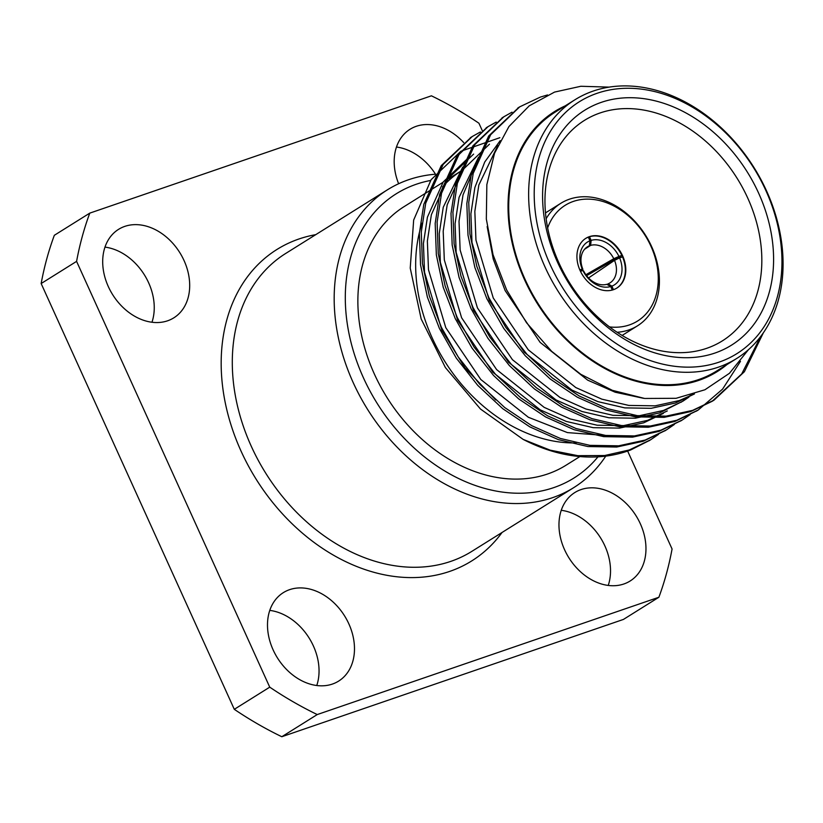 <?xml version="1.0" encoding="UTF-8"?>
<svg xmlns="http://www.w3.org/2000/svg" width="823" height="823" viewBox="0 0 823 823"><rect width="100%" height="100%" fill="white"/><g stroke="black" fill="none" stroke-linecap="round" stroke-linejoin="round"><path stroke-width="1.23" d="M443 182.294L404.186 206.573A152.564 115.837 58 0 0 380.205 385.833A152.564 115.837 58 0 0 547.707 473.955A152.564 115.837 58 0 0 565.987 465.252L580.894 455.932M461.261 170.865A152.564 115.837 58 0 0 442.465 186.975M422.034 223.239A152.564 115.837 58 0 0 450.531 370.011A152.564 115.837 58 0 0 576.121 442.918M760.647 336.556L741.718 373.93L712.162 401.295L690.692 411.572L664.182 417.343L635.356 416.85L605.821 409.947L577.304 397.2L550.258 379.043L525.218 355.701L503.727 328.387L486.887 298.77L474.871 267.496L467.999 235.152L466.826 203.61L471.27 174.651L488.687 135.97L518.747 107.453M697.328 410.564L674.87 421.458L648.359 427.24L619.534 426.746L589.998 419.843L561.481 407.097L534.436 388.94L509.396 365.597L487.905 338.274L471.065 308.666L459.049 277.392L452.177 245.048L451.004 213.507L455.448 184.547L472.865 145.877L502.925 117.35M681.506 420.46L659.048 431.355L632.537 437.136L603.712 436.643L574.176 429.74L545.659 416.994L518.613 398.836L493.574 375.494L472.083 348.17L455.242 318.563L443.227 287.289L436.355 254.945L435.182 223.403L439.626 194.444L457.053 155.763L487.103 127.246M665.684 430.357L643.226 441.251L616.715 447.033L587.889 446.539L558.354 439.636L529.837 426.89L502.791 408.733L477.752 385.39L456.261 358.067L439.42 328.459L427.404 297.185L420.532 264.841L419.37 233.3L423.804 204.341L441.221 165.67L471.281 137.143M649.861 440.254L630.809 449.903A175.844 133.511 58 0 1 627.465 451.117A175.844 133.511 58 0 1 523.161 439.4L480.457 409.01L445.387 367.552L421.181 318.985L410.235 268.123L413.66 220.06L431.129 179.681L460.87 151.247L499.849 137.698M763.343 332.842L744.393 371.708L714.086 400.091L692.616 410.368L666.105 416.14L637.269 415.646L607.744 408.743L579.217 395.997L552.171 377.839L527.142 354.497L505.641 327.184L488.811 297.566L476.795 266.292L469.923 233.958L468.75 202.417L473.194 173.447L490.611 134.777L519.704 106.846L540.351 97.083L547.532 94.954M740.484 361.328L722.594 389.114L698.305 409.957L676.794 420.265L650.283 426.036L621.447 425.542L591.922 418.64L563.395 405.893L536.349 387.736L511.32 364.394L489.819 337.08L472.988 307.463L460.973 276.189L454.101 243.855L452.928 212.313L457.372 183.344L474.789 144.663L503.902 116.732L512.029 112.175M690.168 414.566L682.432 419.884L660.972 430.162L634.461 435.933L605.625 435.439L576.1 428.536L547.573 415.79L520.527 397.632L495.497 374.29L473.997 346.977L457.166 317.359L445.15 286.085L438.278 253.751L437.106 222.21L441.55 193.24L458.967 154.57L488.06 126.639L496.207 122.071M674.346 424.462L666.661 429.75L645.15 440.058L618.639 445.829L589.803 445.336L560.278 438.433L531.751 425.686L504.705 407.529L479.675 384.187L458.174 356.873L441.344 327.256L429.328 295.982L422.456 263.648L421.283 232.107L425.728 203.137L443.144 164.456L472.248 136.525L480.385 131.968M658.523 434.359L650.787 439.677L629.328 449.955L604.627 455.531L577.808 455.664L550.186 450.16L523.161 439.4M565.103 105.91A153.366 116.444 58 0 0 537.193 303.317A153.366 116.444 58 0 0 726.915 364.599M609.154 87.115L580.843 86.271L554.558 92.083L529.261 105.807L508.933 126.547L494.572 153.201L486.846 184.619L486.331 219.052L493.028 254.698L506.639 289.943L526.514 322.729L551.626 351.298L580.781 374.29L612.363 390.339L644.666 398.466L676.105 398.301L704.92 389.773L729.425 373.313L748.395 349.754M582.9 270.489L583.641 270.962A21.275 16.151 58 0 0 606.777 284.305L610.717 286.527A25.297 19.207 -122 0 1 582.9 270.489L580.472 271.323M580.256 270.849L582.9 269.327A21.275 16.151 58 0 1 587.427 246.807A21.275 16.151 58 0 1 589.33 245.83L585.801 248.011M584.597 249.235L590.636 245.377A21.275 16.151 58 0 1 613.773 258.731L585.883 274.728M588.558 277.958L614.514 260.356A21.275 16.151 58 0 1 609.987 282.886A21.275 16.151 58 0 1 608.084 283.853L607.096 284.48M579.814 269.862L582.242 269.028A25.297 19.207 -122 0 1 589.957 240.779L588.311 237.147A29.309 22.252 58 0 0 585.606 238.475M612.302 290.035L610.717 286.527M591.13 240.378A25.297 19.207 -122 0 1 618.947 256.426L621.859 255.428A29.309 22.252 58 0 0 589.484 236.746L591.13 240.378L590.636 245.377M616.684 288.163A29.309 22.252 58 0 0 622.517 256.879L619.606 257.877A25.297 19.207 -122 0 1 611.88 286.137L613.485 289.665M589.33 245.83L589.957 240.779M582.242 269.028L582.9 269.327M613.773 258.731L618.947 256.426M608.084 283.853L611.88 286.137M619.606 257.877L614.514 260.356M601.222 102.381A138.511 105.169 -122 0 1 773.589 260.469A138.511 105.169 -122 0 1 599.411 320.281A138.511 105.169 -122 0 1 601.222 102.381M597.097 93.297A148.541 112.782 58 0 0 595.152 326.988A148.541 112.782 58 0 0 781.953 262.846A148.541 112.782 58 0 0 597.097 93.297M593.239 91.055A152.564 115.837 -122 0 1 760.74 179.177A152.564 115.837 -122 0 1 736.76 358.437A152.564 115.837 -122 0 1 718.479 367.14A152.564 115.837 -122 0 1 550.968 279.018A152.564 115.837 -122 0 1 574.958 99.758A152.564 115.837 -122 0 1 593.239 91.055M574.958 99.758L555.021 112.226A152.564 115.837 58 0 0 531.041 291.486A152.564 115.837 58 0 0 698.542 379.609A152.564 115.837 58 0 0 716.823 370.906L736.76 358.437M706.772 348.294A130.034 98.729 58 0 0 717.1 343.88A130.034 98.729 58 0 0 744.63 191.605A130.034 98.729 58 0 0 600.018 112.977A130.034 98.729 58 0 0 579.454 123.8A130.034 98.729 58 0 0 565.915 276.662A130.034 98.729 58 0 0 706.772 348.294M546.133 218.764A72.27 54.874 -122 0 1 560.823 203.302A72.27 54.874 -122 0 1 569.485 199.176A72.27 54.874 -122 0 1 648.833 240.923A72.27 54.874 -122 0 1 637.475 325.836A72.27 54.874 -122 0 1 617.137 332.276M586.593 275.684L621.859 255.428A29.309 22.252 -122 0 1 622.198 256.148A29.309 22.252 -122 0 1 622.517 256.879M588.311 237.147A29.309 22.252 -122 0 1 588.887 236.942A29.309 22.252 -122 0 1 589.484 236.746M589.34 236.664A29.309 22.252 -122 0 1 621.509 253.587A29.309 22.252 -122 0 1 616.911 288.029A29.309 22.252 -122 0 1 582.499 274.985A29.309 22.252 -122 0 1 585.822 238.331A29.309 22.252 -122 0 1 589.34 236.664M609.545 326.906A68.247 51.818 58 0 0 655.221 257.825A68.247 51.818 58 0 0 573.353 201.419A68.247 51.818 58 0 0 547.645 227.93M588.424 237.405L589.443 236.757M693.686 394.207L679.314 400.554L655.118 405.842L628.793 405.42L601.839 399.155L575.812 387.571L528.263 349.806L493.255 297.988L475.951 240.079L474.84 211.367L478.842 185L497.822 145.476M692.061 394.721L690.795 395.709M688.923 397.118L683.121 401.038L663.492 410.451L639.296 415.738L612.981 415.317L586.017 409.052L559.99 397.468L512.441 359.702L477.433 307.884L460.129 249.976L459.018 221.264L463.02 194.897L476.033 163.952M667.299 410.934L647.67 420.347L623.474 425.635L597.159 425.213L570.195 418.948L544.168 407.364L496.619 369.599L461.61 317.781L444.307 259.873L443.196 231.16L447.198 204.793L462.999 169.589L489.448 144.19M606.911 435.593L567.438 432.6L528.345 417.261L480.797 379.496L445.788 327.677L428.485 269.769L427.374 241.057L431.375 214.69L447.177 179.486L473.626 154.086M643.555 398.322L615.151 392.211L587.673 380.144L540.135 342.389L505.116 290.56L493.234 259.05L487.154 226.572M694.437 393.96L675.354 403.023L651.158 408.311L624.842 407.889L597.889 401.634L571.851 390.04L524.313 352.285L489.294 300.457L471.991 242.548L470.89 213.836L474.892 187.469L484.747 161.997L500.199 140.63M690.569 395.174L688.686 396.727M686.845 398.188L681.125 402.252M683.121 401.038L659.532 412.92L635.335 418.207L609.02 417.786L582.067 411.531L556.029 399.937L508.491 362.182L473.472 310.353L456.168 252.445L455.068 223.733L459.069 197.366L478.533 157.224M663.348 413.413L643.709 422.816L619.513 428.104L593.198 427.682L566.245 421.427L540.207 409.833L492.668 372.078L457.65 320.25L440.346 262.342L439.245 233.629L443.247 207.262L462.711 167.12M495.683 399.947L464.902 367.788L441.828 330.146L424.524 272.238L423.423 243.526L427.425 217.159L443.227 181.965L469.666 156.555M606.273 455.335A175.649 133.367 -122 0 1 573.796 487.597A175.649 133.367 -122 0 1 552.747 497.617A175.649 133.367 -122 0 1 359.898 396.151A175.649 133.367 -122 0 1 387.51 189.763A175.649 133.367 -122 0 1 408.558 179.753A175.649 133.367 -122 0 1 435.13 174.239M430.594 180.474A167.614 127.267 58 0 0 359.661 368.982A167.614 127.267 58 0 0 553.889 487.576A167.614 127.267 58 0 0 598.588 456.065M151.967 322.235A52.158 39.607 58 0 0 104.984 247.116M316.762 685.518A52.158 39.607 58 0 0 269.769 610.388M608.238 585.431A52.158 39.607 58 0 0 561.255 510.301M435.357 173.951A52.158 39.607 58 0 0 396.46 147.029M658.884 597.251L317.246 714.559A363.499 275.993 -122 0 1 269.738 687.154L76.59 261.375A363.499 275.993 -122 0 1 89.779 213.126L54.339 235.296A363.499 275.993 58 0 0 41.15 283.544L234.298 709.323A363.499 275.993 58 0 0 281.805 736.729L623.443 619.421L658.884 597.251A363.499 275.993 58 0 0 672.072 549.003L627.435 450.593M482.257 130.569L478.924 123.224A363.499 275.993 -122 0 0 431.417 95.818L89.779 213.126M317.246 714.559L281.805 736.729M234.298 709.323L269.738 687.154M76.59 261.375L41.15 283.544M463.678 142.554A52.158 39.607 58 0 0 410.019 129.283A52.158 39.607 58 0 0 398.63 183.745M623.875 583.98A52.158 39.607 58 0 0 630.13 581.007A52.158 39.607 58 0 0 636.045 515.774A52.158 39.607 58 0 0 574.804 492.555A52.158 39.607 58 0 0 566.605 553.848A52.158 39.607 58 0 0 623.875 583.98M332.399 684.067A52.158 39.607 58 0 0 338.644 681.094A52.158 39.607 58 0 0 344.559 615.861A52.158 39.607 58 0 0 283.328 592.642A52.158 39.607 58 0 0 275.129 653.935A52.158 39.607 58 0 0 332.399 684.067M167.604 320.795A52.158 39.607 58 0 0 173.859 317.812A52.158 39.607 58 0 0 179.774 252.589A52.158 39.607 58 0 0 118.533 229.37A52.158 39.607 58 0 0 110.333 290.663A52.158 39.607 58 0 0 167.604 320.795M387.51 189.763L285.622 253.505A175.649 133.367 58 0 0 265.695 473.132A175.649 133.367 58 0 0 471.908 551.328L573.796 487.597M502.051 532.471A183.673 139.457 -122 0 1 262.27 488.512A183.673 139.457 -122 0 1 298.944 238.989A183.673 139.457 -122 0 1 315.765 234.648M446.951 179.815L461.271 170.865M648.905 440.85L650.828 439.657M664.727 430.954L666.651 429.76M680.549 421.057L682.473 419.864M696.371 411.161L698.295 409.967M712.193 401.264L714.117 400.071M470.314 137.739L472.237 136.536M486.136 127.843L488.06 126.639M501.958 117.946L503.882 116.743M517.78 108.05L519.704 106.846M560.823 203.302L545.484 212.9M637.475 325.836L622.126 335.434"/></g></svg>
